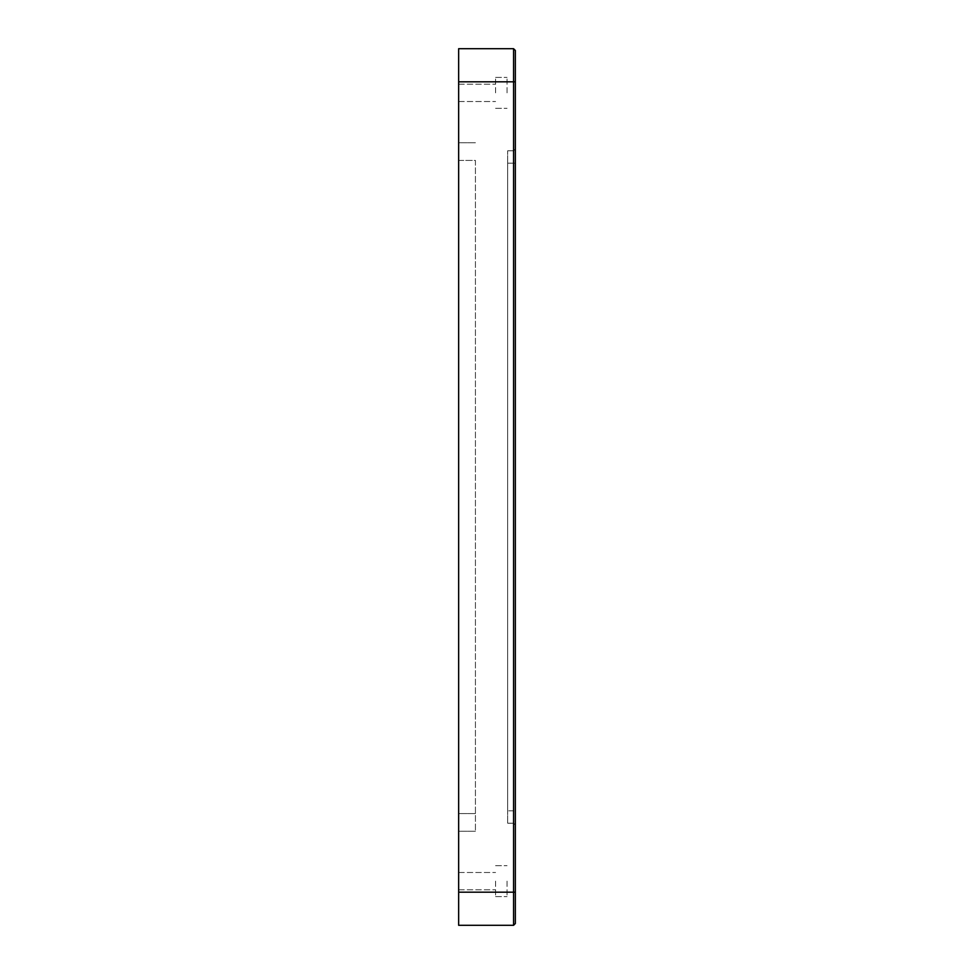 <?xml version="1.0" encoding="UTF-8"?>
<svg xmlns="http://www.w3.org/2000/svg" width="974" height="974" viewBox="0 0 974 974"><rect width="100%" height="100%" fill="white"/><g stroke="black" fill="none" stroke-linecap="round" stroke-linejoin="round"><path stroke-width="0.73" stroke-dasharray="4.87 3.65" d="M475.434 160.418L475.434 831.248L475.434 160.418L458.657 160.418L458.657 831.248L458.657 142.752L458.657 160.418L475.434 160.418M507.661 823.213L507.661 810.843L507.661 823.213L513.578 823.213L507.661 823.213M507.661 163.157L507.661 810.843L507.661 150.787L507.661 163.157L513.578 163.157L513.578 823.213L515.343 824.978L515.343 163.157L515.343 824.978L513.578 823.213L513.578 150.787L507.661 150.787L513.578 150.787L513.578 163.157L515.343 163.157L515.343 149.022L515.343 163.157L507.661 163.157M507.052 92.859L507.052 77.396L507.052 92.859M507.052 881.141L507.052 896.604L507.052 881.141M513.578 150.787L515.343 149.022L513.578 150.787M515.343 892.184L515.343 923.535L513.578 925.3L513.578 48.7L515.343 50.465L515.343 892.184L458.657 892.184L458.657 48.7L513.578 48.7M495.571 92.859L495.571 77.396L495.571 92.859M458.657 92.859L458.657 84.202L458.657 92.859M495.571 881.141L495.571 896.604L495.571 881.141M458.657 881.141L458.657 872.485L458.657 881.141M475.434 142.752L458.657 142.752L475.434 142.752M475.434 831.248L458.657 831.248L475.434 831.248M513.578 925.3L458.657 925.3L458.657 892.184M513.578 810.843L507.661 810.843L513.578 810.843M458.657 81.816L515.343 81.816M475.434 813.582L458.657 813.582L475.434 813.582M495.571 108.309L507.052 108.309L495.571 108.309M495.571 77.396L507.052 77.396L495.571 77.396M458.657 101.515L495.571 101.515L458.657 101.515M458.657 84.202L495.571 84.202L458.657 84.202M495.571 896.604L507.052 896.604L495.571 896.604M495.571 865.691L507.052 865.691L495.571 865.691M458.657 889.798L495.571 889.798L458.657 889.798M458.657 872.485L495.571 872.485L458.657 872.485"/><path stroke-width="1.46" d="M515.343 892.184L515.343 50.465L513.578 48.7L513.578 925.3L515.343 923.535L515.343 892.184L458.657 892.184L458.657 925.3L513.578 925.3M513.578 48.7L458.657 48.7L458.657 81.816L515.343 81.816M458.657 892.184L458.657 81.816"/></g></svg>
